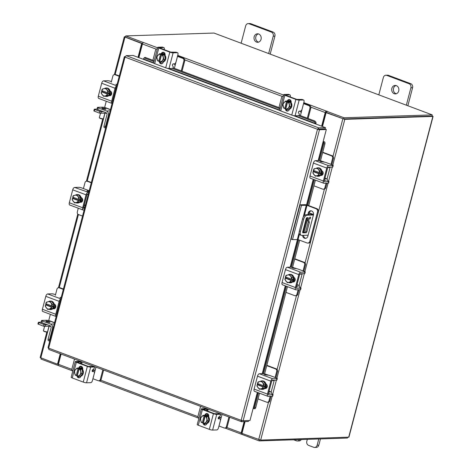 <?xml version="1.0" encoding="UTF-8"?>
<svg xmlns="http://www.w3.org/2000/svg" width="471" height="471" viewBox="0 0 471 471"><rect width="100%" height="100%" fill="white"/><g stroke="black" fill="none" stroke-linecap="round" stroke-linejoin="round"><path stroke-width="0.71" d="M307.775 243.089A2.649 2.249 -91.9 0 1 307.027 242.965L298.025 239.592L292.503 239.598L291.125 239.085L300.115 204.832L304.955 204.673A2.208 0.383 14.7 0 1 307.904 205.309L316.912 208.682A2.649 2.249 88.1 0 1 318.396 212.009L310.736 241.223A2.649 2.249 88.1 0 1 308.67 243.06L307.775 243.089A2.649 2.249 -91.9 0 0 309.836 241.252L317.501 212.038A2.649 2.249 -91.9 0 0 316.017 208.712L307.01 205.338L304.313 215.624M300.115 204.832L301.493 205.344L307.01 205.338M292.503 239.598L301.493 205.344M303.477 235.341A3.179 2.702 -91.9 0 0 305.826 238.32M311.19 210.837A3.179 2.702 -91.9 0 0 309.159 212.992L308.711 214.699M307.528 219.209L304.072 232.374M302.582 235.37A3.179 2.702 -91.9 0 0 305.379 238.379A3.179 2.702 -91.9 0 0 307.857 236.171L313.427 214.959A3.179 2.702 -91.9 0 0 310.742 210.808A3.179 2.702 -91.9 0 0 308.264 213.022L307.81 214.729M307.033 217.702L303.177 232.403M309.376 218.12A1.06 0.53 110.6 0 0 309.565 219.097A1.06 0.53 110.6 0 0 310.495 218.085A1.06 0.53 110.6 0 0 310.312 217.113A1.06 0.53 110.6 0 0 309.376 218.12M309.194 212.851L312.997 214.281A2.208 0.383 14.7 0 1 313.515 214.499M313.415 214.994L306.951 215.206A4.239 2.114 110.6 0 0 303.648 219.315L300.469 231.438A4.239 2.114 110.6 0 0 301.222 235.335A4.239 2.114 110.6 0 0 301.652 235.4L308.116 235.194M303.648 219.315L302.547 218.903L299.368 231.02L300.469 231.438M309.123 213.116L312.656 214.535L305.85 214.794L306.951 215.206M308.105 217.667L309.365 222.383L306.909 231.738A1.054 0.524 -69.4 0 1 306.091 232.756L303.012 232.857A1.054 0.524 -69.4 0 1 302.906 232.845A1.054 0.524 -69.4 0 1 302.718 231.873L306.168 218.721A1.054 0.524 -69.4 0 1 306.986 217.702L308.105 217.667M307.121 217.696L308.264 221.971L305.809 231.326L306.909 231.738M306.091 232.756L304.99 232.344L302.665 232.421M304.99 232.344A1.054 0.524 110.6 0 0 305.809 231.326M301.222 235.335L300.121 234.923A4.239 2.114 -69.4 0 1 299.368 231.02M302.547 218.903A4.239 2.114 -69.4 0 1 305.85 214.794M309.365 222.383L308.264 221.971M313.922 185.833L322.7 189.124A2.037 1.731 -91.9 0 0 323.277 189.218A2.037 1.731 -91.9 0 0 324.86 187.805L325.714 187.776L326.915 183.207M327.486 180.734A3.138 1.566 110.6 0 0 326.768 178.75A3.138 1.566 110.6 0 0 326.45 178.703L324.955 178.144M324.796 178.756L326.45 178.703M324.389 180.293L326.05 180.24A1.525 0.759 -69.4 0 1 326.203 180.263M324.86 187.805L326.062 183.237M325.714 187.776A2.037 1.731 88.1 0 1 324.13 189.195L323.277 189.218M331.007 164.397L332.579 158.397A2.037 1.731 -91.9 0 0 331.437 155.842L322.653 152.545M323.683 162.012L320.533 160.629M331.437 155.842L332.285 155.813L322.735 152.233M330.265 167.164A3.138 1.566 110.6 0 1 329.376 167.552L327.792 167.605M331.772 164.685A3.138 1.566 110.6 0 0 331.82 164.509L333.427 158.374L332.579 158.397M332.285 155.813A2.037 1.731 88.1 0 1 333.427 158.374M316.194 168.312A4.239 3.603 88.1 0 1 317.795 167.811L318.243 167.794A4.239 3.603 88.1 0 1 321.823 173.328A4.239 3.603 88.1 0 1 318.514 176.272L318.066 176.289A4.239 3.603 88.1 0 1 316.93 176.113M321.457 171.226A4.239 3.603 88.1 0 1 321.375 173.34A4.239 3.603 88.1 0 1 320.427 175.135M320.333 175.236A4.239 3.603 88.1 0 1 318.066 176.289M317.795 167.811A4.239 3.603 88.1 0 1 318.885 167.976M319.05 168.035A4.239 3.603 88.1 0 1 321.428 171.073M323.177 173.045A4.239 3.603 88.1 0 1 323.118 173.287A4.239 3.603 88.1 0 1 322.029 175.236M322.823 171.75A4.239 3.603 88.1 0 1 322.67 173.299A4.239 3.603 88.1 0 1 321.481 175.342M321.475 171.144A4.286 3.638 -91.9 0 0 321.475 171.138L319.002 167.97L317.472 168.017L319.944 171.185L321.475 171.138L319.95 171.191L319.415 172.627L320.304 172.598L319.986 173.811L319.097 173.84L318.879 175.265L320.41 175.218L321.475 171.144M320.404 175.218A4.286 3.638 -91.9 0 0 320.41 175.218L315.329 176.178L320.404 175.218M319.986 173.811L313.963 171.55L313.074 171.579L312.856 173.01L315.329 176.178M313.963 171.55L314.192 170.679A2.384 2.025 88.1 0 1 314.192 170.673M318.649 169.754A3.715 3.156 88.1 0 1 319.356 172.616L313.392 170.367L313.927 168.93L317.472 168.017M315.688 168.441A3.715 3.156 88.1 0 1 318.425 169.466M319.097 173.84L319.038 173.823A3.715 3.156 88.1 0 1 317.089 175.689M313.074 171.579L319.038 173.823M316.771 175.771A3.715 3.156 88.1 0 1 314.033 174.747M313.81 174.458A3.715 3.156 88.1 0 1 313.097 171.597M313.415 170.384A3.715 3.156 88.1 0 1 315.364 168.518A2.384 2.025 88.1 0 0 315.282 168.518A2.384 2.025 88.1 0 0 314.404 168.783M321.652 175.389A2.384 2.025 88.1 0 1 321.41 175.318L320.881 175.118M321.823 170.838A2.384 2.025 88.1 0 1 323.088 173.799A2.384 2.025 88.1 0 1 321.228 175.459A2.384 2.025 88.1 0 1 320.633 175.371M332.879 165.556A2.119 0.371 14.7 0 0 333.209 165.451A2.119 0.371 14.7 0 0 332.279 164.874L326.244 162.613A2.119 0.371 14.7 0 0 323.406 162L320.863 161.747L320.521 161.141L320.427 161.506L320.521 161.141L318.708 160.57L315.311 160.682L328.664 165.692A2.461 1.225 110.6 0 0 326.75 168.076L323.359 181.005A2.461 1.225 110.6 0 0 323.795 183.266A2.461 1.225 110.6 0 0 324.048 183.301L328.258 183.166L328.658 181.629L324.448 181.771A0.848 0.424 -69.4 0 1 324.36 181.753A0.848 0.424 -69.4 0 1 324.213 180.976L327.604 168.047A0.848 0.424 -69.4 0 1 328.263 167.229L332.473 167.087L332.879 165.556L328.664 165.692M333.209 165.451L332.803 166.981A2.119 0.371 -165.3 0 1 332.473 167.087M328.658 181.629A2.119 0.371 14.7 0 0 328.988 181.523A2.119 0.371 14.7 0 0 328.057 180.952M326.75 168.076L313.398 163.066L310.006 175.995L323.359 181.005M313.398 163.066A2.461 1.225 -69.4 0 1 315.311 160.682M310.689 178.297A2.461 1.225 -69.4 0 1 310.442 178.256A2.461 1.225 -69.4 0 1 310.006 175.995M313.421 171.568A2.384 2.025 88.1 0 1 313.674 169.554M328.988 181.523L328.587 183.06A2.119 0.371 -165.3 0 1 328.258 183.166M174.376 68.342L175.141 65.428L174.364 64.15L173.393 63.85M172.892 64.032L173.346 64.015M181.258 70.927L183.89 60.9A2.037 1.731 -91.9 0 0 182.748 58.339L183.596 58.31L178.362 56.349A3.138 0.548 14.7 0 0 177.555 56.073M177.479 56.367L175.141 65.428M182.748 58.339L177.514 56.379M183.596 58.31A2.037 1.731 88.1 0 1 184.738 60.871L183.89 60.9M182.024 71.215L184.738 60.871M157.326 48.854A2.037 1.731 -91.9 0 0 157.114 48.849A2.037 1.731 -91.9 0 0 155.524 50.262L152.898 60.288M160.835 62.072L160.611 62.914M163.019 52.499L164.644 53.111M164.014 52.528L163.437 52.31M163.461 52.305A2.384 2.025 88.1 0 0 162.101 53.665A4.239 3.603 88.1 0 1 163.319 53.865A4.239 3.603 88.1 0 1 165.827 58.498A4.239 3.603 88.1 0 1 162.395 62.143L161.947 62.16A4.239 3.603 88.1 0 1 161.506 62.143M161.07 53.759A4.239 3.603 88.1 0 1 161.671 53.682A4.239 3.603 88.1 0 1 162.872 53.877A4.239 3.603 88.1 0 1 164.403 55.007M164.491 55.125A4.239 3.603 88.1 0 1 165.268 59.14M165.233 59.281A4.239 3.603 88.1 0 1 162.678 62.042M162.383 62.113A4.239 3.603 88.1 0 1 161.947 62.16M162.548 53.682A4.239 3.603 88.1 0 1 162.972 53.635L163.419 53.623A4.239 3.603 88.1 0 1 164.615 53.824A4.239 3.603 88.1 0 1 165.062 54.03M162.972 53.635A4.239 3.603 88.1 0 1 164.167 53.835A4.239 3.603 88.1 0 1 165.121 54.383M163.249 62.113L163.278 62.113A4.239 3.603 88.1 0 1 163.249 62.113A4.239 3.603 88.1 0 1 162.819 62.101M164.473 55.036L161 53.735L159.469 53.782L162.942 55.083L164.473 55.036L162.948 55.089L163.755 59.269L165.286 59.222L164.473 55.036M163.755 59.269L161.094 62.154L162.625 62.101A4.286 3.638 -91.9 0 0 162.625 62.101L165.286 59.222M159.469 53.782L156.802 56.661L157.614 60.847A4.286 3.638 88.1 0 1 157.614 60.847L159.569 61.283L161.423 54.218M162.619 62.101L159.71 61.701L161.535 54.683A3.715 3.156 88.1 0 1 163.143 56.997M158.085 55.101A3.715 3.156 88.1 0 1 160.505 54.295L160.534 54.247M156.996 58.575A3.715 3.156 88.1 0 1 157.844 55.36M160.505 54.295L158.68 61.312M163.213 57.374A3.715 3.156 88.1 0 1 162.371 60.588M162.13 60.847A3.715 3.156 88.1 0 1 159.71 61.654M158.674 61.265A3.715 3.156 88.1 0 1 157.073 58.952M161.235 53.723A2.384 2.025 88.1 0 1 163.037 52.263A2.384 2.025 88.1 0 1 163.708 52.375A2.384 2.025 88.1 0 1 165.068 55.29M176.019 52.21A2.119 1.06 -69.4 0 1 176.236 52.246L177.543 52.734A2.119 1.06 110.6 0 1 177.914 54.689L176.06 61.766A2.119 1.06 110.6 0 1 174.411 63.821L173.234 63.856A1.019 0.506 -69.4 0 0 172.527 64.592A1.019 0.506 -69.4 0 0 172.492 65.675L173.145 66.582A1.019 0.506 -69.4 0 1 173.193 67.418A1.019 0.506 -69.4 0 1 172.404 68.401L169.007 68.513A2.461 0.43 -165.3 0 1 165.71 67.806L169.819 52.134A2.461 0.43 14.7 0 0 173.116 52.84L177.326 52.705L176.019 52.21L170.673 52.104L159.286 47.748L163.625 47.565L162.318 47.076L158.109 47.212A2.461 0.43 14.7 0 0 157.726 47.336A2.461 0.43 14.7 0 0 158.804 48.001L169.819 52.134M162.318 47.076A2.119 1.06 -69.4 0 1 162.536 47.106L163.843 47.6A2.119 1.06 110.6 0 1 164.22 49.549L164.185 49.673M158.804 48.001L154.694 63.673L165.71 67.806M154.694 63.673A2.461 0.43 -165.3 0 1 153.617 63.008L157.726 47.336M163.313 61.972L163.26 62.178A2.384 2.025 88.1 0 1 161.406 63.832A2.384 2.025 88.1 0 1 159.304 61.295M161.83 63.768A2.384 2.025 88.1 0 1 160.193 61.866M300.433 115.619L301.199 112.704L300.421 111.433L299.45 111.132M298.95 111.309L299.409 111.297M307.316 118.203L309.947 108.177A2.037 1.731 -91.9 0 0 308.805 105.616L309.653 105.592L304.425 103.626A3.138 0.548 14.7 0 0 303.612 103.355M303.536 103.644L301.199 112.704M308.805 105.616L303.571 103.655M309.653 105.592A2.037 1.731 88.1 0 1 310.801 108.147L309.947 108.177M308.087 118.492L310.801 108.147M283.389 96.131A2.037 1.731 -91.9 0 0 283.171 96.125A2.037 1.731 -91.9 0 0 281.587 97.538L278.956 107.565M286.892 109.349L286.674 110.19M289.076 99.781L290.701 100.388M290.077 99.805L289.5 99.587M287.127 101.035A4.239 3.603 88.1 0 1 287.728 100.959L288.181 100.941A4.239 3.603 88.1 0 1 289.377 101.141A4.239 3.603 88.1 0 1 291.885 105.775A4.239 3.603 88.1 0 1 288.452 109.419L288.005 109.437A4.239 3.603 88.1 0 1 287.569 109.419M287.728 100.959A4.239 3.603 88.1 0 1 288.929 101.159A4.239 3.603 88.1 0 1 290.46 102.289M290.548 102.401A4.239 3.603 88.1 0 1 291.331 106.417M291.29 106.558A4.239 3.603 88.1 0 1 288.735 109.325M288.44 109.39A4.239 3.603 88.1 0 1 288.005 109.437M288.605 100.959A4.239 3.603 88.1 0 1 289.029 100.918L289.477 100.9A4.239 3.603 88.1 0 1 290.678 101.1A4.239 3.603 88.1 0 1 291.119 101.306M289.029 100.918A4.239 3.603 88.1 0 1 290.224 101.112A4.239 3.603 88.1 0 1 291.178 101.659M289.306 109.396L289.335 109.39A4.239 3.603 88.1 0 1 289.306 109.396A4.239 3.603 88.1 0 1 288.876 109.378M290.53 102.313L287.057 101.012L285.532 101.059L289.006 102.36L290.53 102.313A4.286 3.638 -91.9 0 1 290.536 102.319L289.006 102.366L289.818 106.552L291.343 106.499L290.536 102.319M289.818 106.552L287.151 109.431L288.676 109.384A4.286 3.638 -91.9 0 0 288.682 109.378L291.343 106.499M285.532 101.059A4.286 3.638 -91.9 0 0 285.526 101.059L282.865 103.944L283.672 108.124A4.286 3.638 88.1 0 0 283.677 108.13L285.626 108.566L287.481 101.495M288.193 108.124A3.715 3.156 88.1 0 1 285.767 108.931L288.682 109.378M284.143 102.378A3.715 3.156 88.1 0 1 286.562 101.571L286.592 101.524M283.059 105.851A3.715 3.156 88.1 0 1 283.901 102.637M287.622 101.913L287.598 101.96A3.715 3.156 88.1 0 1 289.2 104.274M285.767 108.931L287.598 101.96M286.562 101.571L284.737 108.589M289.276 104.65A3.715 3.156 88.1 0 1 288.429 107.865M284.737 108.542A3.715 3.156 88.1 0 1 283.13 106.228M287.298 101A2.384 2.025 88.1 0 1 289.094 99.546A2.384 2.025 88.1 0 1 289.765 99.658A2.384 2.025 88.1 0 1 291.125 102.566M302.076 99.493A2.119 1.06 -69.4 0 1 302.294 99.522L303.601 100.017A2.119 1.06 110.6 0 1 303.978 101.966L302.117 109.042A2.119 1.06 110.6 0 1 300.469 111.097L299.291 111.132A1.019 0.506 -69.4 0 0 298.585 111.868A1.019 0.506 -69.4 0 0 298.549 112.952L299.203 113.864A1.019 0.506 -69.4 0 1 299.256 114.694A1.019 0.506 -69.4 0 1 298.461 115.678L295.064 115.789A2.461 0.43 -165.3 0 1 291.767 115.083L295.876 99.41A2.461 0.43 14.7 0 0 299.173 100.117L303.389 99.982L302.076 99.493L296.73 99.381L285.714 95.254L285.473 94.977L289.689 94.842L288.382 94.353L284.166 94.488A2.461 0.43 14.7 0 0 283.783 94.612A2.461 0.43 14.7 0 0 284.867 95.277L295.876 99.41M288.382 94.353A2.119 1.06 -69.4 0 1 288.593 94.388L289.9 94.877A2.119 1.06 110.6 0 1 290.277 96.826L290.242 96.949M284.867 95.277L280.751 110.95L291.767 115.083M280.751 110.95A2.461 0.43 -165.3 0 1 279.674 110.285L283.783 94.612M289.377 109.248L289.318 109.455A2.384 2.025 88.1 0 1 287.463 111.109A2.384 2.025 88.1 0 1 285.367 108.571M288.158 100.941A2.384 2.025 88.1 0 1 289.518 99.581M287.887 111.044A2.384 2.025 88.1 0 1 286.25 109.142M94.877 370.288A3.138 0.548 14.7 0 0 92.687 369.806A1.019 0.506 -69.4 0 0 92.222 370.63A1.019 0.506 -69.4 0 0 92.404 371.566A1.019 0.506 -69.4 0 0 92.504 371.584L93.682 371.542L92.375 371.054A2.119 1.06 -69.4 0 1 92.587 371.089L93.894 371.578A2.119 1.06 110.6 0 0 93.682 371.542M92.369 370.241L94.441 370.4M82.154 361.969L81.642 363.924M94.783 370.336L94.029 370.359L95.319 369.694L92.946 378.737L98.174 380.703A2.037 1.731 -91.9 0 0 98.751 380.798A2.037 1.731 -91.9 0 0 100.335 379.385L102.866 369.741M95.319 369.694L95.984 367.156M74.506 359.102L71.975 368.746A2.037 1.731 -91.9 0 0 72.781 371.13M100.335 379.385L101.188 379.355L103.632 370.029M101.188 379.355A2.037 1.731 88.1 0 1 99.599 380.768L98.751 380.798M81.389 361.681L80.877 363.636M80.358 366.703L82.507 367.51M82.242 367.062L80.671 366.479M78.622 368.045A4.239 3.603 88.1 0 1 79.222 367.963L79.67 367.951A4.239 3.603 88.1 0 1 80.865 368.145A4.239 3.603 88.1 0 1 83.379 372.785A4.239 3.603 88.1 0 1 79.946 376.429L79.493 376.441A4.239 3.603 88.1 0 1 79.057 376.423M79.222 367.963A4.239 3.603 88.1 0 1 80.417 368.163A4.239 3.603 88.1 0 1 81.954 369.293M82.042 369.405A4.239 3.603 88.1 0 1 82.819 373.421M82.784 373.562A4.239 3.603 88.1 0 1 80.223 376.329M79.935 376.394A4.239 3.603 88.1 0 1 79.493 376.441M80.094 367.963A4.239 3.603 88.1 0 1 80.517 367.922L80.971 367.904A4.239 3.603 88.1 0 1 82.166 368.104A4.239 3.603 88.1 0 1 82.749 368.393M80.517 367.922A4.239 3.603 88.1 0 1 81.719 368.122A4.239 3.603 88.1 0 1 82.761 368.746M80.818 376.4L80.794 376.4A4.239 3.603 88.1 0 1 80.794 376.4A4.239 3.603 88.1 0 1 80.37 376.382M80.17 376.388L82.837 373.503L82.025 369.323L78.551 368.016L77.02 368.069L80.494 369.37L82.025 369.317A4.286 3.638 -91.9 0 0 82.025 369.317L80.494 369.37L81.306 373.556L78.645 376.435L80.17 376.388L78.639 376.435L77.256 375.935L79.116 368.917M82.837 373.503L81.306 373.556M77.332 375.652L75.166 375.134L74.353 370.948L77.014 368.069A4.286 3.638 -91.9 0 0 77.014 368.069M79.681 375.134A3.715 3.156 88.1 0 1 77.256 375.935M80.765 371.66A3.715 3.156 88.1 0 1 79.923 374.869M76.225 375.599L76.225 375.552A3.715 3.156 88.1 0 1 74.624 373.232M78.08 368.528L76.225 375.552M77.12 375.57L78.969 368.499M74.548 372.855A3.715 3.156 88.1 0 1 75.389 369.641M75.631 369.382A3.715 3.156 88.1 0 1 78.056 368.575M79.087 368.964A3.715 3.156 88.1 0 1 80.688 371.278M79.452 377.76A2.384 2.025 88.1 0 1 79.21 377.683A2.384 2.025 88.1 0 1 77.898 376.199M80.865 376.252A2.384 2.025 88.1 0 1 79.028 377.824A2.384 2.025 88.1 0 1 78.357 377.713A2.384 2.025 88.1 0 1 76.932 375.575M80.364 363.441A1.019 0.506 110.6 0 0 80.647 362.829A1.019 0.506 110.6 0 0 80.47 361.893A1.019 0.506 110.6 0 0 80.364 361.875L76.926 362.128M76.967 361.987L88.218 366.391L92.758 366.52A1.019 0.506 -69.4 0 1 92.858 366.538A1.019 0.506 -69.4 0 1 92.946 366.597M78.133 376.741A2.119 1.06 110.6 0 0 78.369 376.353M93.894 371.578A2.119 1.06 110.6 0 1 94.271 373.527L92.416 380.603A2.119 1.06 110.6 0 1 90.768 382.658L86.552 382.793A2.461 0.43 -165.3 0 1 83.255 382.087L87.371 366.414L76.355 362.287L72.246 377.96A2.461 0.43 -165.3 0 1 71.162 377.295L75.278 361.622A2.461 0.43 14.7 0 0 76.355 362.287M87.371 366.414A2.461 0.43 14.7 0 0 90.668 367.121L94.065 367.015A1.019 0.506 -69.4 0 1 94.165 367.027A1.019 0.506 -69.4 0 1 94.383 367.81A1.019 0.506 -69.4 0 1 93.859 368.811L92.71 369.782M75.278 361.622A2.461 0.43 14.7 0 1 75.66 361.493L79.057 361.387L80.364 361.875M78.781 368.01L78.804 367.916A2.384 2.025 88.1 0 1 80.659 366.261A2.384 2.025 88.1 0 1 82.672 369.364L82.619 369.57M83.255 382.087L72.246 377.96M79.64 367.951L79.652 367.886A2.384 2.025 88.1 0 1 81.089 366.297M220.934 417.565A3.138 0.548 14.7 0 0 218.744 417.082M218.426 417.524L220.499 417.677M208.217 409.252L207.705 411.201M220.84 417.612L220.092 417.636L221.376 416.97L219.003 426.019L224.231 427.98A2.037 1.731 -91.9 0 0 224.808 428.074A2.037 1.731 -91.9 0 0 226.392 426.661L228.924 417.018M221.376 416.97L222.041 414.433M200.564 406.379L198.032 416.023A2.037 1.731 -91.9 0 0 198.839 418.407M226.392 426.661L227.246 426.632L229.695 417.306M227.246 426.632A2.037 1.731 88.1 0 1 225.662 428.051L224.808 428.074M207.446 408.963L206.934 410.912M206.416 413.985L208.571 414.792M208.3 414.345L206.734 413.756M204.679 415.322A4.239 3.603 88.1 0 1 205.279 415.239L205.727 415.228A4.239 3.603 88.1 0 1 206.928 415.428A4.239 3.603 88.1 0 1 209.436 420.061A4.239 3.603 88.1 0 1 206.004 423.706L205.556 423.717A4.239 3.603 88.1 0 1 205.115 423.7M205.279 415.239A4.239 3.603 88.1 0 1 206.475 415.44A4.239 3.603 88.1 0 1 208.011 416.57M208.1 416.682A4.239 3.603 88.1 0 1 208.877 420.697M208.841 420.844A4.239 3.603 88.1 0 1 206.286 423.606M205.992 423.67A4.239 3.603 88.1 0 1 205.556 423.717M206.157 415.239A4.239 3.603 88.1 0 1 206.581 415.198L207.028 415.187A4.239 3.603 88.1 0 1 208.223 415.387A4.239 3.603 88.1 0 1 208.806 415.669M206.581 415.198A4.239 3.603 88.1 0 1 207.776 415.398A4.239 3.603 88.1 0 1 208.818 416.023M206.851 423.676L206.875 423.676A4.239 3.603 88.1 0 1 206.851 423.676A4.239 3.603 88.1 0 1 206.428 423.659M206.227 423.665A4.286 3.638 -91.9 0 0 206.233 423.665L208.894 420.786L208.082 416.6L204.608 415.292L203.078 415.345L206.551 416.647L208.082 416.6L206.557 416.652L207.364 420.833L204.702 423.712L206.233 423.665L203.319 423.264L205.173 416.193M208.894 420.786L207.364 420.833M203.39 422.929L201.223 422.41L200.41 418.224L203.078 415.345M205.739 422.41A3.715 3.156 88.1 0 1 203.319 423.217M206.822 418.937A3.715 3.156 88.1 0 1 205.98 422.151M202.289 422.876L202.283 422.828A3.715 3.156 88.1 0 1 200.681 420.515M204.143 415.805L202.283 422.828M203.178 422.846L205.032 415.775M200.605 420.132A3.715 3.156 88.1 0 1 201.453 416.923M201.688 416.658A3.715 3.156 88.1 0 1 204.114 415.858M205.144 416.24A3.715 3.156 88.1 0 1 206.751 418.56M205.515 425.036A2.384 2.025 88.1 0 1 205.268 424.966A2.384 2.025 88.1 0 1 203.961 423.482M206.922 423.535A2.384 2.025 88.1 0 1 205.091 425.101A2.384 2.025 88.1 0 1 204.414 424.989A2.384 2.025 88.1 0 1 202.989 422.852M206.428 410.724A1.019 0.506 110.6 0 0 206.71 410.106A1.019 0.506 110.6 0 0 206.528 409.169A1.019 0.506 110.6 0 0 206.422 409.152L202.989 409.411M212.615 430.076A2.461 0.43 -165.3 0 1 209.318 429.369L213.428 413.697A2.461 0.43 14.7 0 0 216.725 414.403L212.615 430.076L216.825 429.935A2.119 1.06 110.6 0 0 218.473 427.88L220.328 420.803A2.119 1.06 110.6 0 0 219.957 418.854A2.119 1.06 110.6 0 0 219.739 418.819L218.562 418.86A1.019 0.506 -69.4 0 1 218.462 418.843A1.019 0.506 -69.4 0 1 218.279 417.907A1.019 0.506 -69.4 0 1 218.768 417.059L219.916 416.093A1.019 0.506 -69.4 0 0 220.44 415.086A1.019 0.506 -69.4 0 0 220.228 414.309L218.921 413.815A1.019 0.506 -69.4 0 1 219.009 413.874M203.025 409.264L214.281 413.668L218.815 413.803A1.019 0.506 -69.4 0 1 218.921 413.815M218.226 418.336L218.432 418.33A2.119 1.06 -69.4 0 1 218.644 418.366L219.957 418.854M204.19 424.018A2.119 1.06 110.6 0 0 204.432 423.629M213.428 413.697L202.412 409.564L198.303 425.236A2.461 0.43 -165.3 0 1 197.219 424.571L201.335 408.899A2.461 0.43 14.7 0 0 202.412 409.564M216.725 414.403L220.122 414.292A1.019 0.506 -69.4 0 1 220.228 414.309M201.335 408.899A2.461 0.43 14.7 0 1 201.718 408.775L205.115 408.663L206.422 409.152M204.838 415.287L204.861 415.192A2.384 2.025 88.1 0 1 206.716 413.538A2.384 2.025 88.1 0 1 208.73 416.647L208.677 416.847M209.318 429.369L198.303 425.236M205.697 415.228L205.715 415.163A2.384 2.025 88.1 0 1 207.146 413.573M48.007 347.722L124.356 56.714L125.009 57.103L126.181 55.666L133.016 55.443L153.776 63.232M248.617 420.562L248.37 421.492L241.541 421.716L241.847 420.544M318.16 129.272L317.495 129.295L318.637 127.847L318.16 129.272L318.455 129.354L325.284 129.131L326.315 129.519L318.16 160.593M257.349 392.39L249.971 420.515L243.142 420.738L241.14 420.332L317.495 129.295L319.479 129.737L318.455 129.354M326.315 129.519L319.479 129.737L243.142 420.738M126.181 55.666L318.637 127.847L325.467 127.623L315.14 123.749L315.323 123.431A1.696 1.101 -130.1 0 0 313.869 121.559L314.604 120.935A1.696 1.101 49.9 0 1 316.059 122.807L315.323 123.461M318.319 129.054L325.149 128.83L325.467 127.623M317.495 129.295L125.009 57.103L48.66 348.14L241.14 420.332L241.541 421.716L48.937 349.511L48.242 347.645M125.186 56.626L124.585 56.644L125.098 56.838M253.151 408.398L253.516 408.498A1.696 0.824 -81 0 0 253.663 408.545A1.696 0.824 -81 0 0 254.67 407.333L255.765 407.509A1.696 0.824 99 0 1 254.758 408.722A1.696 0.824 99 0 1 254.611 408.669M323.489 141.724L324.596 141.906A1.696 0.824 99 0 1 324.902 143.973L323.807 143.802A1.696 0.824 -81 0 0 323.5 141.736L323.135 141.636M324.584 141.901L323.194 141.406M324.902 143.973L320.427 161.029M315.423 180.122L308.735 205.615M299.656 240.204L292.479 267.575M287.469 286.662L264.525 374.115M259.521 393.208L255.765 407.509M323.807 143.802L319.385 160.664M314.381 179.734L307.693 205.232M298.62 239.816L291.437 267.204M286.433 286.274L263.483 373.744M258.479 392.814L254.67 407.333M315.805 124.003A1.49 0.742 110.6 0 0 316.065 122.837M143.808 58.245L144.544 57.621A1.696 1.101 49.9 0 1 145.557 57.533L144.821 58.157A1.696 1.101 -130.1 0 0 143.808 58.245A1.696 1.101 -130.1 0 0 143.525 58.999L143.337 59.317M145.557 57.533L154.2 60.777M160.964 63.314L162.006 63.703M173.034 67.836L280.257 108.053M287.022 110.591L288.064 110.979M299.091 115.118L314.604 120.935M144.821 58.157L153.988 61.595M172.156 68.413L280.045 108.872M298.214 115.689L313.869 121.559M245.073 421.598L241.982 433.397L260.669 440.085L348.934 437.153L433.073 116.419L431.995 115.854M433.073 116.419L344.813 119.351L326.126 112.663L322.494 126.511M321.852 128.936L321.775 129.248M343.489 118.898L326.126 112.663M138.009 57.321L141.641 43.473L124.297 36.809L114.371 74.624M46.835 332.061L40.153 357.542L57.497 364.207L60.241 353.75M138.615 57.544L142.313 43.45L125.521 37.127M57.497 364.207L58.168 364.183L60.847 353.98M141.641 43.473L142.313 43.45M431.848 116.096L343.783 118.963M124.297 36.809L125.551 36.697M58.828 365.708A1.49 0.742 -69.4 0 1 58.681 365.684A1.49 0.742 -69.4 0 1 58.416 364.318L61.1 354.074M244.119 421.633L241.176 432.861A1.49 0.742 110.6 0 0 241.44 434.227A1.49 0.742 110.6 0 0 241.588 434.256L242.041 434.25M244.79 421.61L241.864 433.032M242.241 433.491L241.988 434.45L259.209 440.909L259.474 439.902M58.333 365.007L58.198 365.52L40.977 359.061L41.23 358.101M347.675 437.259L347.468 438.048L259.209 440.909M326.762 111.303L343.983 117.762L343.665 118.969L326.45 112.51L326.762 111.303L327.263 111.274L326.368 111.103A1.49 0.742 110.6 0 0 325.208 112.545L321.628 126.187M320.898 128.966L320.822 129.278M326.497 112.31L325.879 112.528L322.235 126.411M321.569 128.948L321.487 129.254M138.868 57.645L142.448 44.003A1.49 0.742 -69.4 0 1 143.608 42.561L142.972 42.372L142.731 43.308M343.983 117.762L432.248 114.9L214.017 33.052L125.757 35.914L125.439 37.121L142.601 43.562M125.757 35.914L142.972 42.372M343.665 118.969L431.931 116.107L432.248 114.9M258.02 398.913L266.798 402.21A2.037 1.731 -91.9 0 0 267.375 402.305A2.037 1.731 -91.9 0 0 268.959 400.892L269.812 400.862L271.013 396.294M271.584 393.821A3.138 1.566 110.6 0 0 270.866 391.837A3.138 1.566 110.6 0 0 270.548 391.784L269.053 391.224M268.894 391.843L270.548 391.784M268.488 393.373L270.148 393.32A1.525 0.759 -69.4 0 1 270.301 393.344M268.959 400.892L270.16 396.323M269.812 400.862A2.037 1.731 88.1 0 1 268.229 402.275L267.375 402.305M275.105 377.477L276.677 371.484A2.037 1.731 -91.9 0 0 275.535 368.923L266.751 365.631M267.781 375.093L264.631 373.709M275.535 368.923L276.383 368.899L266.833 365.313M274.369 380.244A3.138 1.566 110.6 0 1 273.474 380.639L271.891 380.692M275.871 377.766A3.138 1.566 110.6 0 0 275.918 377.595L277.525 371.454L276.677 371.484M276.383 368.899A2.037 1.731 88.1 0 1 277.525 371.454M260.292 381.398A4.239 3.603 88.1 0 1 261.894 380.892L262.341 380.88A4.239 3.603 88.1 0 1 265.921 386.408A4.239 3.603 88.1 0 1 262.618 389.358L262.164 389.37A4.239 3.603 88.1 0 1 261.028 389.193M265.556 384.307A4.239 3.603 88.1 0 1 265.473 386.426A4.239 3.603 88.1 0 1 264.525 388.216M264.431 388.322A4.239 3.603 88.1 0 1 262.164 389.37M261.894 380.892A4.239 3.603 88.1 0 1 262.989 381.057M263.148 381.116A4.239 3.603 88.1 0 1 265.526 384.159M267.275 386.126A4.239 3.603 88.1 0 1 267.216 386.367A4.239 3.603 88.1 0 1 266.127 388.316M266.922 384.831A4.239 3.603 88.1 0 1 266.769 386.385A4.239 3.603 88.1 0 1 265.579 388.428M265.573 384.224A4.286 3.638 -91.9 0 0 265.573 384.218L263.101 381.051L261.57 381.104L264.048 384.271L265.573 384.218L264.048 384.277L263.513 385.714L264.402 385.684L264.084 386.897L263.195 386.921L262.977 388.351L264.508 388.298L265.573 384.224M264.502 388.304A4.286 3.638 -91.9 0 0 264.508 388.298L259.433 389.264L264.502 388.304M264.084 386.897L258.061 384.636L257.172 384.666L256.954 386.09A4.286 3.638 -91.9 0 0 256.954 386.096L259.433 389.264M258.061 384.636L258.291 383.759A2.384 2.025 88.1 0 0 258.285 383.777M262.747 382.835A3.715 3.156 88.1 0 1 263.454 385.696L257.49 383.453L258.026 382.016L261.57 381.104M259.786 381.522A3.715 3.156 88.1 0 1 262.524 382.546M263.195 386.921L263.136 386.909A3.715 3.156 88.1 0 1 261.187 388.775M257.172 384.666L263.136 386.909M260.869 388.852A3.715 3.156 88.1 0 1 258.132 387.827M257.908 387.539A3.715 3.156 88.1 0 1 257.195 384.677M257.513 383.471A3.715 3.156 88.1 0 1 259.462 381.604A2.384 2.025 88.1 0 0 259.38 381.604A2.384 2.025 88.1 0 0 258.508 381.869M265.75 388.475A2.384 2.025 88.1 0 1 265.509 388.404L264.979 388.204M265.921 383.918A2.384 2.025 88.1 0 1 267.187 386.885A2.384 2.025 88.1 0 1 265.326 388.54A2.384 2.025 88.1 0 1 264.731 388.457M276.977 378.637A2.119 0.371 14.7 0 0 277.307 378.531A2.119 0.371 14.7 0 0 276.377 377.954L270.342 375.693A2.119 0.371 14.7 0 0 267.504 375.087L264.961 374.834L264.62 374.227L264.525 374.586L264.62 374.227L262.806 373.656L259.409 373.768L272.762 378.772A2.461 1.225 110.6 0 0 270.849 381.163L267.457 394.086A2.461 1.225 110.6 0 0 267.893 396.347A2.461 1.225 110.6 0 0 268.146 396.388L272.356 396.252L272.756 394.716L268.547 394.851A0.848 0.424 -69.4 0 1 268.458 394.839A0.848 0.424 -69.4 0 1 268.311 394.056L271.702 381.133A0.848 0.424 -69.4 0 1 272.362 380.309L276.571 380.174L276.977 378.637L272.762 378.772M277.307 378.531L276.901 380.068A2.119 0.371 -165.3 0 1 276.571 380.174M272.756 394.716A2.119 0.371 14.7 0 0 273.086 394.61A2.119 0.371 14.7 0 0 272.156 394.033M270.849 381.163L257.496 376.152L254.105 389.075L267.457 394.086M257.496 376.152A2.461 1.225 -69.4 0 1 259.409 373.768M254.787 391.377A2.461 1.225 -69.4 0 1 254.54 391.336A2.461 1.225 -69.4 0 1 254.105 389.075M257.519 384.654A2.384 2.025 88.1 0 1 257.772 382.64M273.086 394.61L272.685 396.14A2.119 0.371 -165.3 0 1 272.356 396.252M106.711 113.234L99.458 113.122L93.829 110.897L94.271 109.207L94.736 109.496L94.294 111.185M99.458 113.122L99.899 111.433L94.736 109.496M99.899 111.433L101.318 111.733L100.876 113.429M103.355 111.668L101.318 111.733M94.271 109.207L97.014 109.072M99.063 110.061A2.237 0.389 14.7 0 0 101.094 110.82M111.721 93.193L111.28 94.859M119.31 75.937L115.972 74.683A2.037 1.731 -91.9 0 0 115.395 74.589L114.459 74.618A2.037 1.731 -91.9 0 0 112.875 76.037L111.262 82.178M119.216 76.284L115.036 74.718A2.037 1.731 -91.9 0 0 114.459 74.618M106.258 101.253L104.65 107.382A1.525 0.759 -69.4 0 1 104.603 107.553M104.491 88.495A4.239 3.603 88.1 0 1 106.093 87.995L106.54 87.977A4.239 3.603 88.1 0 1 110.12 93.505A4.239 3.603 88.1 0 1 106.817 96.455L106.369 96.473A4.239 3.603 88.1 0 1 105.233 96.29M106.093 87.995A4.239 3.603 88.1 0 1 107.188 88.154M107.353 88.218A4.239 3.603 88.1 0 1 109.725 91.256M109.755 91.403A4.239 3.603 88.1 0 1 109.672 93.523A4.239 3.603 88.1 0 1 108.73 95.319M108.636 95.419A4.239 3.603 88.1 0 1 106.369 96.473M111.574 92.469A4.239 3.603 88.1 0 1 111.421 93.464A4.239 3.603 88.1 0 1 110.09 95.637M111.097 91.639A4.239 3.603 88.1 0 1 110.973 93.482A4.239 3.603 88.1 0 1 109.784 95.525M109.778 91.321L107.3 88.154L105.775 88.201L108.248 91.368L109.778 91.321L108.248 91.374L107.718 92.811L108.607 92.781L108.289 93.994L107.4 94.023L107.182 95.448L108.707 95.401L109.778 91.321M103.632 96.361L108.707 95.401L103.632 96.361L101.159 93.193L101.371 91.763L102.266 91.733L102.495 90.856M107.718 92.811L101.689 90.55L102.225 89.113L105.775 88.201M102.107 94.642A3.715 3.156 88.1 0 1 101.4 91.78L101.371 91.763M105.068 95.954A3.715 3.156 88.1 0 1 102.331 94.924M101.718 90.567A3.715 3.156 88.1 0 1 103.667 88.701M108.289 93.994L102.266 91.733M101.4 91.78L107.4 94.023M103.985 88.619A3.715 3.156 88.1 0 1 106.723 89.649M106.946 89.932A3.715 3.156 88.1 0 1 107.659 92.793M107.341 94.006A3.715 3.156 88.1 0 1 105.392 95.872M98.992 98.474A2.461 1.225 -69.4 0 1 98.739 98.439A2.461 1.225 -69.4 0 1 98.304 96.178L111.662 101.183L115.054 88.26L101.695 83.249A2.461 1.225 -69.4 0 1 103.614 80.865L107.824 80.729A2.119 0.371 14.7 0 1 110.661 81.336L111.409 81.618M111.662 101.183A2.461 1.225 110.6 0 0 112.092 103.443L98.739 98.439M112.522 101.801A0.848 0.424 -69.4 0 1 112.51 101.159L115.901 88.23A0.848 0.424 -69.4 0 1 116.255 87.577M116.69 85.934A2.461 1.225 110.6 0 0 115.054 88.26M101.942 91.745A2.384 2.025 88.1 0 1 101.924 90.644M110.12 91.015L110.296 91.08A2.384 2.025 88.1 0 1 111.709 93.688A2.384 2.025 88.1 0 1 109.778 95.731A2.384 2.025 88.1 0 1 109.107 95.619L108.931 95.554M98.304 96.178L101.695 83.249M116.979 84.821L115.96 84.368L117.12 84.285M110.202 95.666A2.384 2.025 88.1 0 1 109.955 95.595L109.178 95.301M50.809 326.321L43.556 326.203L37.927 323.983L38.369 322.294L38.834 322.576L38.392 324.266M43.556 326.203L43.997 324.513L38.834 322.576M43.997 324.513L45.416 324.819L44.975 326.509M47.453 324.755L45.416 324.819M38.369 322.294L41.112 322.152M43.161 323.141A2.237 0.389 14.7 0 0 45.192 323.907M55.819 306.274L55.378 307.94M63.408 289.023L60.07 287.769A2.037 1.731 -91.9 0 0 59.493 287.675L58.557 287.704A2.037 1.731 -91.9 0 0 56.973 289.117L55.36 295.258M63.32 289.371L59.134 287.799A2.037 1.731 -91.9 0 0 58.557 287.704M50.356 314.34L48.748 320.463A1.525 0.759 -69.4 0 1 48.701 320.633M48.59 301.581A4.239 3.603 88.1 0 1 50.191 301.075L50.638 301.063A4.239 3.603 88.1 0 1 54.218 306.592A4.239 3.603 88.1 0 1 50.915 309.541L50.468 309.553A4.239 3.603 88.1 0 1 49.331 309.376M50.191 301.075A4.239 3.603 88.1 0 1 51.286 301.24M51.451 301.299A4.239 3.603 88.1 0 1 53.824 304.337M53.853 304.49A4.239 3.603 88.1 0 1 53.771 306.603A4.239 3.603 88.1 0 1 52.829 308.399M52.734 308.505A4.239 3.603 88.1 0 1 50.468 309.553M55.672 305.549A4.239 3.603 88.1 0 1 55.519 306.55A4.239 3.603 88.1 0 1 54.189 308.723M55.195 304.725A4.239 3.603 88.1 0 1 55.072 306.562A4.239 3.603 88.1 0 1 53.882 308.611M53.877 304.401L51.398 301.234L49.873 301.287L52.346 304.454L53.877 304.401A4.286 3.638 -91.9 0 0 53.877 304.401L52.346 304.454L51.816 305.891L52.705 305.867L52.387 307.074L51.498 307.104L51.28 308.534L52.805 308.481L53.877 304.407M47.73 309.447L52.805 308.487A4.286 3.638 -91.9 0 0 52.805 308.481L47.73 309.447L45.257 306.28L45.469 304.849L46.364 304.819L46.594 303.942M51.816 305.891L45.787 303.636L46.323 302.199L49.873 301.287M46.205 307.722A3.715 3.156 88.1 0 1 45.499 304.861L45.469 304.849M49.167 309.035A3.715 3.156 88.1 0 1 46.429 308.01M45.817 303.648A3.715 3.156 88.1 0 1 47.765 301.787M52.387 307.074L46.364 304.819M45.499 304.861L51.498 307.104M48.083 301.705A3.715 3.156 88.1 0 1 50.821 302.729M51.045 303.018A3.715 3.156 88.1 0 1 51.757 305.879M51.439 307.092A3.715 3.156 88.1 0 1 49.49 308.952M43.091 311.561A2.461 1.225 -69.4 0 1 42.837 311.519A2.461 1.225 -69.4 0 1 42.408 309.259L55.761 314.269L59.152 301.34L45.799 296.336A2.461 1.225 -69.4 0 1 47.712 293.951L51.922 293.81A2.119 0.371 14.7 0 1 54.76 294.422L55.507 294.699M55.761 314.269A2.461 1.225 110.6 0 0 56.19 316.53L42.837 311.519M56.62 314.887A0.848 0.424 -69.4 0 1 56.608 314.239L60 301.316A0.848 0.424 -69.4 0 1 60.353 300.657M60.788 299.014A2.461 1.225 110.6 0 0 59.152 301.34M46.04 304.825A2.384 2.025 88.1 0 1 46.028 303.73M54.218 304.095L54.395 304.166A2.384 2.025 88.1 0 1 55.808 306.768A2.384 2.025 88.1 0 1 53.877 308.817A2.384 2.025 88.1 0 1 53.205 308.705L53.029 308.64M42.408 309.259L45.799 296.336M61.077 297.902L60.058 297.454L61.218 297.372M54.3 308.746A2.384 2.025 88.1 0 1 54.053 308.676L53.276 308.387M103.385 118.751L103.072 118.927A1.855 0.324 -165.3 0 1 102.825 118.975A1.855 0.324 -165.3 0 1 100.924 118.639A1.855 0.324 -165.3 0 1 99.54 118.003L99.352 117.691A2.119 0.371 14.7 0 0 100.935 118.415A2.119 0.371 14.7 0 0 103.108 118.804A2.119 0.371 14.7 0 0 103.385 118.751A2.119 0.371 14.7 0 0 103.437 118.698L104.85 113.299M100.447 113.387L99.334 117.62A2.119 0.371 14.7 0 0 99.352 117.691M102.16 107.994A2.119 0.371 -165.3 0 1 104.509 108.436A2.119 0.371 -165.3 0 1 105.934 109.178A2.119 0.371 -165.3 0 1 105.604 109.29A2.119 0.371 -165.3 0 1 103.255 108.848A2.119 0.371 -165.3 0 1 101.83 108.106A2.119 0.371 -165.3 0 1 102.16 107.994M105.457 126.575L108.407 115.336A3.474 2.95 -91.9 0 0 106.458 110.979L98.192 107.877L97.75 109.566L106.01 112.669A1.696 1.442 -91.9 0 1 106.964 114.8L104.02 126.034L105.457 126.575A1.696 0.848 110.6 0 0 105.634 128.065M104.491 127.623A1.696 0.848 -69.4 0 1 104.321 127.594A1.696 0.848 -69.4 0 1 104.02 126.034M110.444 109.731L104.909 107.659A1.696 0.294 14.7 0 0 102.637 107.17L97.709 107.329A1.696 0.294 14.7 0 0 97.444 107.417A1.696 0.294 14.7 0 0 98.192 107.877M97.75 109.566A1.696 0.294 -165.3 0 1 97.002 109.107L97.444 107.417M47.489 331.837L47.171 332.014A1.855 0.324 -165.3 0 1 46.923 332.061A1.855 0.324 -165.3 0 1 45.022 331.719A1.855 0.324 -165.3 0 1 43.638 331.089L43.45 330.777A2.119 0.371 14.7 0 0 45.033 331.502A2.119 0.371 14.7 0 0 47.206 331.89A2.119 0.371 14.7 0 0 47.489 331.837A2.119 0.371 14.7 0 0 47.536 331.778L48.955 326.379M44.545 326.468L43.432 330.701A2.119 0.371 14.7 0 0 43.45 330.777M46.258 321.081A2.119 0.371 -165.3 0 1 48.607 321.522A2.119 0.371 -165.3 0 1 50.032 322.264A2.119 0.371 -165.3 0 1 49.702 322.37A2.119 0.371 -165.3 0 1 47.353 321.928A2.119 0.371 -165.3 0 1 45.928 321.187A2.119 0.371 -165.3 0 1 46.258 321.081M49.555 339.656L52.505 328.422A3.474 2.95 -91.9 0 0 50.556 324.06L42.29 320.963L41.848 322.653L50.109 325.749A1.696 1.442 -91.9 0 1 51.062 327.881L48.119 339.12L49.555 339.656A1.696 0.848 110.6 0 0 49.732 341.145M48.59 340.704A1.696 0.848 -69.4 0 1 48.419 340.68A1.696 0.848 -69.4 0 1 48.119 339.12M54.542 322.818L49.008 320.745A1.696 0.294 14.7 0 0 46.735 320.256L41.807 320.415A1.696 0.294 14.7 0 0 41.542 320.504A1.696 0.294 14.7 0 0 42.29 320.963M41.848 322.653A1.696 0.294 -165.3 0 1 41.101 322.193L41.542 320.504M254.169 36.744A4.239 3.603 -91.9 0 0 257.749 42.278A4.239 3.603 -91.9 0 0 261.052 39.328A4.239 3.603 -91.9 0 0 257.472 33.8A4.239 3.603 -91.9 0 0 254.169 36.744M258.32 33.888A4.239 3.603 -91.9 0 0 255.853 36.691A4.239 3.603 -91.9 0 0 258.585 42.131M268.664 53.547L273.221 36.173A3.22 2.738 -91.9 0 0 271.414 32.122L249.106 23.756A3.22 2.738 -91.9 0 0 248.199 23.603A3.22 2.738 -91.9 0 0 245.685 25.846L241.128 43.22M271.414 32.122L273.098 32.069L250.796 23.703L249.106 23.756M270.183 54.118L274.911 36.12L273.221 36.173M248.199 23.603L249.883 23.55A3.22 2.738 88.1 0 1 250.796 23.703M273.098 32.069A3.22 2.738 88.1 0 1 274.911 36.12M391.848 88.383A4.239 3.603 -91.9 0 0 395.428 93.912A4.239 3.603 -91.9 0 0 398.731 90.962A4.239 3.603 -91.9 0 0 395.151 85.434A4.239 3.603 -91.9 0 0 391.848 88.383M395.999 85.522A4.239 3.603 -91.9 0 0 393.532 88.33A4.239 3.603 -91.9 0 0 396.264 93.764M406.343 105.186L410.9 87.806A3.22 2.738 -91.9 0 0 409.093 83.756L386.785 75.389A3.22 2.738 -91.9 0 0 385.879 75.242A3.22 2.738 -91.9 0 0 383.365 77.48L378.808 94.854M409.093 83.756L410.777 83.703L388.475 75.336L386.785 75.389M407.862 105.751L412.584 87.753L410.9 87.806M385.879 75.242L387.562 75.183A3.22 2.738 88.1 0 1 388.475 75.336M410.777 83.703A3.22 2.738 88.1 0 1 412.584 87.753M307.333 439.349L306.815 441.339A3.22 2.738 -91.9 0 0 308.623 445.389L313.721 447.297A3.22 2.738 -91.9 0 0 314.628 447.45A3.22 2.738 -91.9 0 0 317.142 445.207L318.773 438.978M317.142 445.207L318.826 445.154L320.463 438.919M293.698 439.79L296.506 440.844A3.22 2.738 -91.9 0 0 297.419 440.997A3.22 2.738 -91.9 0 0 299.585 439.596M318.826 445.154A3.22 2.738 88.1 0 1 316.312 447.397L314.628 447.45M301.269 439.543A3.22 2.738 88.1 0 1 299.103 440.938L297.419 440.997M285.974 292.373L294.752 295.664A2.037 1.731 -91.9 0 0 295.329 295.764A2.037 1.731 -91.9 0 0 296.913 294.346L297.766 294.322L298.961 289.753M299.532 287.275A3.138 1.566 110.6 0 0 298.82 285.296A3.138 1.566 110.6 0 0 298.502 285.243L297.007 284.684M296.842 285.296L298.502 285.243M296.442 286.833L298.096 286.78A1.525 0.759 -69.4 0 1 298.255 286.804M296.913 294.346L298.108 289.777M297.766 294.322A2.037 1.731 88.1 0 1 296.177 295.735L295.329 295.764M303.053 270.937L304.625 264.943A2.037 1.731 -91.9 0 0 303.483 262.382L294.705 259.091M295.735 268.552L292.585 267.169M303.483 262.382L304.337 262.353L294.787 258.773M302.317 273.704A3.138 1.566 110.6 0 1 301.428 274.098L299.839 274.146M303.819 271.225A3.138 1.566 110.6 0 0 303.866 271.055L305.479 264.914L304.625 264.943M304.337 262.353A2.037 1.731 88.1 0 1 305.479 264.914M288.24 274.858A4.239 3.603 88.1 0 1 289.842 274.352L290.289 274.34A4.239 3.603 88.1 0 1 293.869 279.868A4.239 3.603 88.1 0 1 290.566 282.818L290.118 282.83A4.239 3.603 88.1 0 1 288.982 282.653M293.504 277.766A4.239 3.603 88.1 0 1 293.421 279.88A4.239 3.603 88.1 0 1 292.479 281.676M292.385 281.782A4.239 3.603 88.1 0 1 290.118 282.83M289.842 274.352A4.239 3.603 88.1 0 1 290.937 274.516M291.102 274.575A4.239 3.603 88.1 0 1 293.474 277.613M295.229 279.586A4.239 3.603 88.1 0 1 295.17 279.827A4.239 3.603 88.1 0 1 294.081 281.776M294.87 278.29A4.239 3.603 88.1 0 1 294.722 279.839A4.239 3.603 88.1 0 1 293.533 281.888M293.527 277.684A4.286 3.638 -91.9 0 0 293.527 277.678L291.049 274.511L289.524 274.564L291.996 277.731L293.527 277.678L291.996 277.731L291.461 279.168L292.356 279.138L292.038 280.351L291.143 280.38L290.931 281.811L292.456 281.758L293.527 277.684M292.456 281.764L287.381 282.724L292.456 281.764A4.286 3.638 -91.9 0 0 292.456 281.758M292.038 280.351L286.015 278.096L285.12 278.12L284.902 279.55A4.286 3.638 -91.9 0 0 284.908 279.556L287.381 282.724M286.015 278.096L286.244 277.219A2.384 2.025 88.1 0 0 286.238 277.231M290.695 276.294A3.715 3.156 88.1 0 1 291.408 279.156L285.438 276.913L285.974 275.476L289.524 274.564M287.734 274.982A3.715 3.156 88.1 0 1 290.472 276.006M291.143 280.38L291.09 280.369A3.715 3.156 88.1 0 1 289.141 282.229M285.12 278.12L291.09 280.369M288.817 282.312A3.715 3.156 88.1 0 1 286.08 281.287M285.856 280.999A3.715 3.156 88.1 0 1 285.149 278.137M285.467 276.924A3.715 3.156 88.1 0 1 287.416 275.064A2.384 2.025 88.1 0 0 287.328 275.064A2.384 2.025 88.1 0 0 286.456 275.329M293.704 281.935A2.384 2.025 88.1 0 1 293.457 281.858L292.927 281.664M293.869 277.378A2.384 2.025 88.1 0 1 295.134 280.345A2.384 2.025 88.1 0 1 293.28 281.999A2.384 2.025 88.1 0 1 292.679 281.911M305.255 271.991L304.855 273.521A2.119 0.371 -165.3 0 1 304.525 273.633L304.925 272.097A2.119 0.371 14.7 0 0 305.255 271.991A2.119 0.371 14.7 0 0 304.325 271.414L298.296 269.153A2.119 0.371 14.7 0 0 295.452 268.547L292.467 268.017M304.925 272.097L300.716 272.232A2.461 1.225 110.6 0 0 298.802 274.617L295.411 287.546A2.461 1.225 110.6 0 0 295.847 289.806A2.461 1.225 110.6 0 0 296.094 289.848L300.304 289.706L300.71 288.175L296.495 288.311A0.848 0.424 -69.4 0 1 296.412 288.299A0.848 0.424 -69.4 0 1 296.259 287.516L299.65 274.593A0.848 0.424 -69.4 0 1 300.31 273.769L304.525 273.633M300.71 288.175A2.119 0.371 14.7 0 0 301.04 288.064A2.119 0.371 14.7 0 0 300.109 287.493M298.802 274.617L285.444 269.612L282.052 282.535L295.411 287.546M285.444 269.612A2.461 1.225 -69.4 0 1 287.363 267.222L290.76 267.116L292.568 267.681L292.467 268.011M282.741 284.837A2.461 1.225 -69.4 0 1 282.488 284.796A2.461 1.225 -69.4 0 1 282.052 282.535M285.467 278.114A2.384 2.025 88.1 0 1 285.726 276.094M292.568 267.681L292.473 268.046L292.568 267.681M301.04 288.064L300.633 289.6A2.119 0.371 -165.3 0 1 300.304 289.706M85.328 205.474L84.109 205.515M83.708 207.046L84.921 207.01M87.106 194.364L88.254 194.323M91.274 182.795L87.17 181.253A2.037 1.731 -91.9 0 0 86.593 181.158A2.037 1.731 -91.9 0 0 85.01 182.577L83.438 188.571M86.593 181.158L87.447 181.129A2.037 1.731 88.1 0 1 88.024 181.229L87.17 181.253M91.356 182.477L88.024 181.229M78.286 208.211L77.297 211.979A2.037 1.731 -91.9 0 0 78.439 214.54L82.543 216.077M75.507 195.071A4.239 3.603 88.1 0 1 77.109 194.57L77.556 194.552A4.239 3.603 88.1 0 1 81.136 200.081A4.239 3.603 88.1 0 1 77.833 203.03L77.385 203.048A4.239 3.603 88.1 0 1 76.249 202.866M77.109 194.57A4.239 3.603 88.1 0 1 78.204 194.729M78.369 194.788A4.239 3.603 88.1 0 1 80.741 197.832M80.771 197.979A4.239 3.603 88.1 0 1 80.688 200.098A4.239 3.603 88.1 0 1 79.746 201.894M79.652 201.994A4.239 3.603 88.1 0 1 77.385 203.048M82.59 199.045A4.239 3.603 88.1 0 1 82.437 200.04A4.239 3.603 88.1 0 1 81.106 202.212M82.113 198.214A4.239 3.603 88.1 0 1 81.989 200.057A4.239 3.603 88.1 0 1 80.8 202.1M80.794 197.897L78.316 194.729L76.791 194.776L79.263 197.944L80.794 197.897L79.263 197.95L78.728 199.386L79.623 199.357L79.305 200.569L78.41 200.599L78.192 202.024L79.723 201.977L80.794 197.897M74.648 202.936L79.723 201.977L74.648 202.936L72.175 199.769L72.387 198.338L73.276 198.309L73.505 197.431M78.728 199.386L72.705 197.125L73.24 195.689L76.791 194.776M73.123 201.217A3.715 3.156 88.1 0 1 72.416 198.356L72.387 198.338M76.084 202.53A3.715 3.156 88.1 0 1 73.346 201.5M72.734 197.143A3.715 3.156 88.1 0 1 74.683 195.277M79.305 200.569L73.276 198.309M72.416 198.356L78.41 200.599M75.001 195.194A3.715 3.156 88.1 0 1 77.739 196.224M77.962 196.507A3.715 3.156 88.1 0 1 78.675 199.368M78.357 200.581A3.715 3.156 88.1 0 1 76.408 202.448M84.756 207.646L83.608 207.428M83.603 208.465L84.533 208.5M88.348 193.958L87.577 193.981A0.848 0.424 -69.4 0 0 86.917 194.806L83.526 207.735A0.848 0.424 -69.4 0 0 83.679 208.512A0.848 0.424 -69.4 0 0 83.761 208.523M70.008 205.05A2.461 1.225 -69.4 0 1 69.755 205.015A2.461 1.225 -69.4 0 1 69.319 202.754L82.678 207.758L86.069 194.835L72.711 189.825A2.461 1.225 -69.4 0 1 74.624 187.44L78.84 187.305A2.119 0.371 14.7 0 1 81.677 187.911L87.712 190.172A2.119 0.371 14.7 0 1 88.642 190.749L88.448 191.485M82.678 207.758A2.461 1.225 110.6 0 0 83.114 210.019A2.461 1.225 110.6 0 0 83.361 210.06L84.132 210.037M74.624 187.44L88.748 192.421M87.983 192.451A2.461 1.225 110.6 0 0 86.069 194.835M72.958 198.32A2.384 2.025 88.1 0 1 72.94 197.219M81.136 197.59L81.312 197.655A2.384 2.025 88.1 0 1 82.725 200.257A2.384 2.025 88.1 0 1 80.794 202.306A2.384 2.025 88.1 0 1 80.123 202.194L79.946 202.13M69.319 202.754L72.711 189.825M88.972 191.573L86.976 190.943L88.312 190.855A2.119 0.371 14.7 0 0 88.642 190.749M81.218 202.242A2.384 2.025 88.1 0 1 80.971 202.171L80.194 201.876M318.396 212.009L317.501 212.038M309.836 241.252L310.736 241.223M316.017 208.712L316.912 208.682M297.342 239.445L299.132 232.621M303.153 217.296L306.327 205.191M299.426 234.246L298.025 239.592M309.159 212.992L308.264 213.022M323.259 161.647L324.566 162.136M320.663 175.342L321.41 175.318M173.116 52.84L169.007 68.513M299.173 100.117L295.064 115.789M92.769 371.154L93.017 370.224M94.065 367.015L92.758 366.52M90.668 367.121L86.552 382.793M78.804 367.916L79.652 367.886M218.832 418.436L219.074 417.5M220.122 414.292L218.815 413.803M219.739 418.819L218.432 418.33M204.861 415.192L205.715 415.163M313.25 179.31L306.539 204.897M297.472 239.451L290.213 267.134M285.296 285.85L262.259 373.674M167.111 68.23L279.839 110.508M293.168 115.513L315.14 123.749M253.516 408.498L257.708 392.526M262.659 373.662L285.661 285.985M290.607 267.122L297.849 239.533M306.909 204.991L313.609 179.445M318.561 160.576L323.5 141.736M315.323 123.431L294.946 115.789M279.727 110.084L168.889 68.513M153.67 62.802L143.525 58.999M342.817 118.922L333.003 156.337M330.136 167.258L327.068 178.951M324.395 189.159L305.055 262.877M302.188 273.804L299.12 285.497M296.442 295.7L277.101 369.417M274.234 380.344L271.166 392.037M268.494 402.246L258.679 439.655M40.806 357.942L49.084 326.374M59.24 287.681L78.427 214.535M87.188 181.141L104.986 113.293M115.142 74.601L124.95 37.209M344.813 119.351L332.809 165.103M332.285 167.093L328.593 181.182M328.069 183.172L304.861 271.643M304.337 273.639L300.639 287.722M300.115 289.712L276.907 378.184M276.383 380.179L272.691 394.262M272.167 396.258L260.669 440.085M432.843 116.496L348.699 437.229M58.416 364.318L71.898 369.376M100.753 380.197L197.955 416.652M226.81 427.474L241.176 432.861M242.135 433.45L241.923 434.244M325.208 112.545L310.842 107.158M282.282 96.449L184.785 59.882M156.225 49.172L142.448 44.003M143.608 42.561L157.602 47.812M177.738 55.366L283.66 95.089M303.801 102.643L326.368 111.103M326.385 112.304L326.703 111.097M267.357 374.733L268.664 375.222M264.761 388.428L265.509 388.404M115.972 74.683L115.036 74.718M104.65 107.382L110.485 109.572M103.614 80.865L116.726 85.781M109.107 95.619L109.955 95.595M60.07 287.769L59.134 287.799M48.748 320.463L54.583 322.653M47.712 293.951L60.824 298.867M53.205 308.705L54.053 308.676M108.978 115.318L108.407 115.336M110.149 110.856L106.458 110.979M53.076 328.405L52.505 328.422M54.247 323.942L50.556 324.06M295.305 268.187L296.612 268.682M292.715 281.882L293.457 281.858M287.363 267.222L300.716 272.232M88.625 190.673L89.154 190.873M85.369 205.309L84.274 204.897M83.938 207.511L84.068 207.04M88.159 191.432L88.312 190.855M80.123 202.194L80.971 202.171M324.972 178.079L326.768 178.75M323.795 183.266L310.442 178.256M162.118 53.665L161.671 53.682M79.157 361.398L80.47 361.893M94.165 367.027L92.858 366.538M205.221 408.681L206.528 409.169M253.663 408.545L254.758 408.722M102.737 118.975L86.423 181.176M77.786 214.093L58.469 287.71M58.681 365.684L72.463 370.854M98.957 380.792L198.521 418.13M225.014 428.068L241.44 434.227M269.071 391.16L270.866 391.837M267.893 396.347L254.54 391.336M105.628 128.088L104.321 127.594M49.726 341.169L48.419 340.68M297.018 284.619L298.82 285.296M295.847 289.806L282.488 284.796M85.386 205.25L84.285 204.838M84.368 207.028L84.227 207.564M83.114 210.019L69.755 205.015"/></g></svg>
